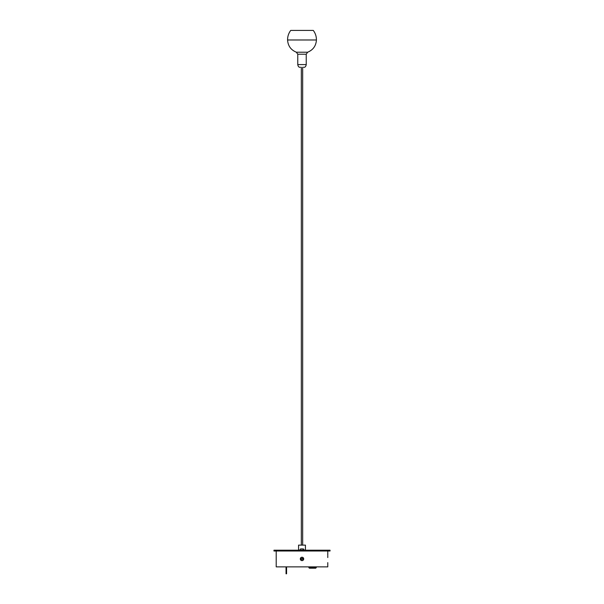 <?xml version="1.0" encoding="UTF-8"?>
<svg xmlns="http://www.w3.org/2000/svg" width="604" height="604" viewBox="0 0 604 604"><rect width="100%" height="100%" fill="white"/><g stroke="black" fill="none" stroke-linecap="round" stroke-linejoin="round"><path stroke-width="0.91" d="M313.272 30.411L290.728 30.411C288.599 33.25 287.557 36.444 287.579 39.985L316.421 39.985C316.443 36.444 315.401 33.25 313.272 30.411L290.728 30.411M301.336 544.914L301.336 67.233M302.664 544.914L302.664 67.233M302.264 566.869L301.736 566.869M286.575 573.8L286.047 573.8L286.575 573.8L286.575 566.869M273.959 550.206L330.041 550.206L330.041 550.999L273.959 550.999L273.959 550.206M327.776 552.479L327.776 554.17L327.776 552.479M327.776 555.861L327.776 557.552L327.776 555.861M327.776 562.634L327.776 564.325L327.776 562.634M327.776 566.869L327.776 565.389L327.776 566.869L276.209 566.869L276.209 550.999M327.776 551.829L327.776 550.999L327.776 551.829M327.776 565.367L327.776 564.325L327.776 565.367M327.776 554.17L327.776 555.235L327.776 554.17M298.565 545.125L305.435 545.125L298.565 545.125L298.565 549.995L300.324 549.995M303.676 549.995L305.435 549.995L305.435 545.125M303.382 548.938L303.2 549.444L303.382 548.938L300.905 548.938M300.618 548.938L303.095 548.938M300.566 559.38L303.623 558.994A1.623 1.623 0 0 0 303.555 558.466L300.377 558.874A1.623 1.623 0 0 0 300.445 559.395L300.566 559.38A1.502 1.502 0 0 0 303.502 559.01L303.586 559.002A1.586 1.586 0 0 1 300.482 559.395L300.566 559.38M300.324 559.145A1.691 1.691 0 0 0 302.076 560.625A1.691 1.691 0 0 0 303.691 558.994A1.691 1.691 0 0 0 301.924 557.243A1.691 1.691 0 0 0 300.324 559.145M303.518 558.474L303.434 558.481A1.502 1.502 0 0 0 300.498 558.859L300.414 558.866A1.586 1.586 0 0 1 303.518 558.474M316.202 566.869L315.756 568.19L309.407 568.19L308.878 567.662L316.285 567.662M287.579 39.985C287.98 45.881 290.901 49.958 296.36 52.216L307.64 52.216C313.099 49.958 316.02 45.881 316.421 39.985M307.64 52.216L306.236 54.209L297.764 54.209L297.764 64.59L306.236 64.59C305.843 66.666 304.96 67.55 303.586 67.233M303.17 549.013L300.414 549.013L300.309 550.206M316.285 566.952L308.878 566.952L308.878 567.662M296.36 52.216L297.764 54.209M306.236 54.209L306.236 64.59M297.764 64.59C298.157 66.666 299.04 67.55 300.414 67.233M286.047 566.869L286.047 573.8M303.586 549.013L303.691 550.206"/></g></svg>
